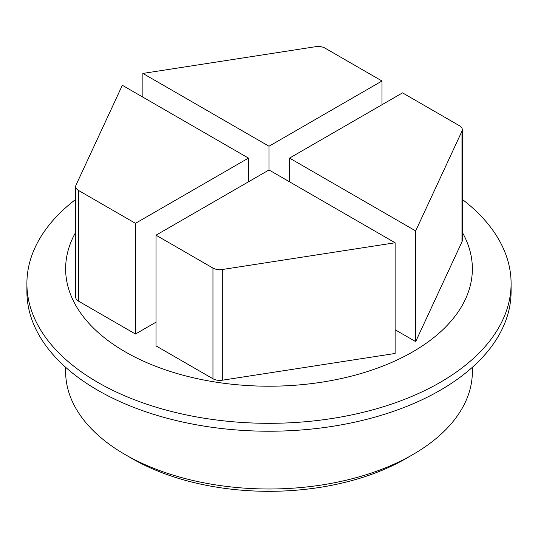 <?xml version="1.0" encoding="UTF-8"?>
<svg xmlns="http://www.w3.org/2000/svg" width="538" height="538" viewBox="0 0 538 538"><rect width="100%" height="100%" fill="white"/><g stroke="black" fill="none" stroke-linecap="round" stroke-linejoin="round"><path stroke-width="0.81" d="M462.303 129.692L462.303 240.392A9.684 5.588 0 0 1 461.974 241.838L415.666 341.61L415.666 230.916L461.974 131.137A9.684 5.588 180 0 0 462.303 129.692A9.684 5.588 180 0 0 459.465 125.737L402.532 92.866L289.545 158.098L289.545 181.817M269 169.961L156.013 235.187L156.013 345.887L212.954 378.759A9.684 5.588 0 0 0 222.308 380.205L395.121 353.473L395.121 242.773L269 169.961L269 146.235L142.879 73.424L142.879 97.143M222.308 380.205L222.308 269.511A9.684 5.588 180 0 1 212.954 268.065L156.013 235.187M75.697 232.322A203.364 117.412 0 0 0 125.199 351.818A203.364 117.412 0 0 0 375.403 368.853A203.364 117.412 0 0 0 462.303 232.322M415.666 341.61L395.121 329.754M156.013 322.168L135.468 334.031L78.535 301.152L78.535 190.459L135.468 223.331L135.468 334.031M78.535 190.459A9.684 5.588 180 0 1 75.697 186.504L75.697 297.205A9.684 5.588 0 0 0 78.535 301.152M222.308 269.511L395.121 242.773M381.987 104.728L381.987 81.003L325.046 48.131A9.684 5.588 180 0 0 315.692 46.685L142.879 73.424M381.987 81.003L269 146.235M75.697 186.504A9.684 5.588 180 0 1 76.026 185.059L122.334 85.28L248.455 158.098L135.468 223.331M248.455 181.817L248.455 158.098M415.666 230.916L289.545 158.098M65.636 367.293L65.636 371.59A203.364 117.412 0 0 0 125.199 454.61L132.045 458.564A193.68 111.823 0 0 0 405.955 458.564L412.801 454.61A203.364 117.412 0 0 0 472.364 371.59L472.364 367.293M132.045 458.564L125.199 454.61A203.364 117.412 0 0 0 412.801 454.61M75.697 199.39A242.1 139.772 0 0 0 26.9 283.546L26.9 291.448A242.1 139.772 0 0 0 97.808 390.285A242.1 139.772 0 0 0 361.65 420.588A242.1 139.772 0 0 0 511.1 291.448L511.1 283.546A242.1 139.772 0 0 0 462.303 199.39M26.9 283.546A242.1 139.772 0 0 0 97.808 382.384A242.1 139.772 0 0 0 361.65 412.68A242.1 139.772 0 0 0 511.1 283.546M212.954 378.759L212.954 268.065M461.974 241.838L461.974 131.137"/></g></svg>
